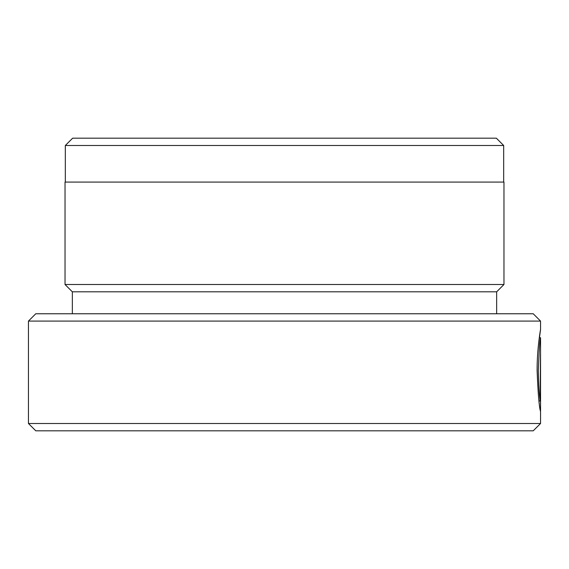 <?xml version="1.0" encoding="UTF-8"?>
<svg xmlns="http://www.w3.org/2000/svg" width="569" height="569" viewBox="0 0 569 569"><rect width="100%" height="100%" fill="white"/><g stroke="black" fill="none" stroke-linecap="round" stroke-linejoin="round"><path stroke-width="0.85" d="M538.978 400.953L540.216 400.953C539.241 394.964 538.615 384.822 538.331 370.533C539.078 350.219 539.817 339.28 540.55 337.723L539.284 337.716M540.216 400.953L540.5 354.124L540.5 411.344C539.156 407.169 538.025 393.563 537.108 370.533C537.022 348.285 540.664 328.526 540.55 329.522L539.44 337.716M28.45 321.08L35.769 313.761L533.231 313.761L540.55 321.08L28.45 321.08L28.45 423.5L540.55 423.5L533.231 430.811L35.769 430.811L28.45 423.5M65.321 145.5L72.64 138.189L496.36 138.189L503.679 145.5L65.321 145.5L65.321 182.08M503.679 145.5L503.679 182.08M496.659 291.819L72.341 291.819L65.03 284.5L503.97 284.5L496.659 291.819L496.659 313.761M72.341 291.819L72.341 313.761M540.55 337.723L540.55 423.5M540.55 321.08L540.55 329.522M503.97 284.5L503.97 182.08L65.03 182.08L65.03 284.5M539.042 401.444L539.042 400.953"/></g></svg>
